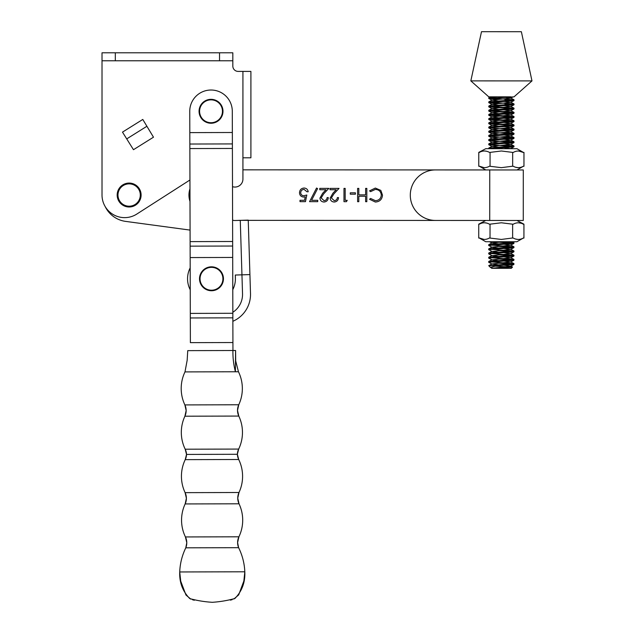 <?xml version="1.0" encoding="UTF-8"?>
<svg xmlns="http://www.w3.org/2000/svg" width="634" height="634" viewBox="0 0 634 634"><rect width="100%" height="100%" fill="white"/><g stroke="black" fill="none" stroke-linecap="round" stroke-linejoin="round"><path stroke-width="0.95" d="M232.496 186.673A7.973 7.973 0 0 0 242.925 179.081L242.925 71.404L238.146 71.404A5.318 5.318 0 0 1 232.829 66.087L232.829 60.769L102.019 60.769L102.019 195.034A22.602 22.602 0 0 0 136.817 214.062L189.938 180.001M153.483 137.19L142.785 119.446L122.489 132.126L133.473 149.695L153.483 137.19L133.473 149.695L126.721 138.894L146.731 126.38M102.019 195.034L102.019 52.796L115.317 52.796L115.317 60.769M219.53 60.769L219.53 52.796L115.317 52.796M242.925 71.404L250.906 71.404L250.906 157.811L242.925 157.811L242.925 169.833L461.481 169.944M219.53 52.796L232.829 52.796L232.829 60.769M105.181 206.557A26.588 26.588 0 0 0 125.58 221.385L190.081 230.094M317.729 200.304L317.729 201.667L309.55 201.667L316.548 188.036L317.579 188.599L311.571 200.304L317.729 200.304M334.253 200.653C336.123 200.502 337.145 199.48 337.336 197.586L338.524 197.586C338.302 200.289 336.86 201.763 334.189 202.016C331.733 201.834 330.401 200.518 330.171 198.062L332.866 193.299L336.194 189.748L330.005 189.748L330.013 188.385L339.039 188.385L333.88 193.885L331.368 197.959L334.253 200.653M355.397 192.823L355.397 194.186L350.285 194.186L350.285 192.823L355.397 192.823M375.344 202.04L369.543 199.258L370.589 198.458L375.415 200.677C378.981 200.431 380.939 198.553 381.303 195.042C380.931 191.492 378.942 189.621 375.336 189.423L370.589 191.642L369.551 190.85L375.336 188.06L380.812 190.39L382.5 195.129C382.072 199.441 379.687 201.747 375.344 202.04M238.463 220.418A7.973 7.973 0 0 1 239.517 220.347L461.457 220.458M366.824 188.401L366.817 201.691L365.62 201.691L365.628 196.239L358.804 196.239L358.804 201.691L357.608 201.691L357.616 188.393L358.812 188.393L358.804 194.876L365.628 194.876L365.628 188.401L366.824 188.401M347.218 200.32L346.433 201.683L343.977 201.683L343.985 188.393L345.173 188.393L345.173 200.32L347.218 200.32M324.022 200.653C325.892 200.502 326.922 199.48 327.104 197.586L328.301 197.586C328.079 200.281 326.637 201.763 323.966 202.016C321.509 201.834 320.17 200.51 319.948 198.062L322.643 193.291L325.971 189.74L319.782 189.74L319.782 188.377L328.816 188.385L323.657 193.877L321.145 197.951L324.022 200.653M305.461 201.667L300.009 201.66L300.009 200.296L304.526 200.296L305.247 196.802L303.678 197.063C301.047 196.825 299.652 195.375 299.502 192.712C299.708 189.812 301.253 188.25 304.138 188.029C306.452 188.211 307.807 189.463 308.195 191.777L306.999 191.777L304.066 189.392C301.998 189.574 300.873 190.699 300.69 192.76C300.881 194.67 301.95 195.644 303.9 195.7L306.824 195.018L305.461 201.667M489.733 220.466L523.272 220.481L523.296 169.967L489.757 169.952L489.733 220.466L435.534 220.442L485.755 220.466L478.733 224.167L478.733 238.067L479.146 237.916L478.733 238.067M484.122 167.645L479.177 166.132L485.779 169.952L435.558 169.928A25.257 25.257 0 0 0 410.293 195.169A25.257 25.257 0 0 0 435.534 220.442M489.757 169.952L435.558 169.928M235.301 275.037L235.396 278.041L235.301 275.037L241.95 274.839L242.529 293.78A21.271 21.271 0 0 1 232.837 312.285M190.184 267.881A23.926 23.926 0 0 0 190.24 289.801A23.926 23.926 0 0 1 190.184 267.881M232.781 289.683A23.926 23.926 0 0 0 235.396 278.041A23.926 23.926 0 0 1 232.781 289.683M232.868 321.287A29.243 29.243 0 0 0 250.501 293.534L249.923 274.593L241.95 274.839L240.27 220.363L234.952 220.521A5.318 5.318 0 0 1 232.591 220.053M189.962 188.813A19.939 19.939 0 0 0 190.002 201.438M240.27 220.363L248.243 220.117L249.923 274.593M189.812 132.617L232.353 132.498L232.298 111.227A21.271 21.271 0 0 0 210.963 90.02A21.271 21.271 0 0 0 189.756 111.346L190.382 342.645L232.924 342.534L232.947 350.507M232.353 132.498L232.694 257.452L190.152 257.57M232.694 257.452L232.924 342.534M212.58 290.158A11.436 11.436 0 0 0 222.859 277.684A11.436 11.436 0 0 0 210.385 267.405A11.436 11.436 0 0 0 200.098 279.879A11.436 11.436 0 0 0 212.58 290.158M210.329 266.874A11.967 11.967 0 0 1 223.39 277.637A11.967 11.967 0 0 1 212.628 290.689A11.967 11.967 0 0 1 199.567 279.927A11.967 11.967 0 0 1 210.329 266.874M139.971 192.332A11.166 11.166 0 0 0 126.435 184.201A11.166 11.166 0 0 0 118.304 197.737A11.166 11.166 0 0 0 131.84 205.868A11.166 11.166 0 0 0 139.971 192.332M117.528 197.927A11.967 11.967 0 0 1 126.245 183.424A11.967 11.967 0 0 1 140.748 192.142A11.967 11.967 0 0 1 132.03 206.644A11.967 11.967 0 0 1 117.528 197.927M212.121 122.663A11.436 11.436 0 0 0 222.407 110.189A11.436 11.436 0 0 0 209.925 99.91A11.436 11.436 0 0 0 199.647 112.384A11.436 11.436 0 0 0 212.121 122.663M209.878 99.38A11.967 11.967 0 0 1 222.93 110.142A11.967 11.967 0 0 1 212.176 123.194A11.967 11.967 0 0 1 199.116 112.432A11.967 11.967 0 0 1 209.878 99.38M179.723 571.963C180.056 563.507 182.077 555.463 185.786 547.824L238.622 547.681L237.599 542.601A13.29 13.29 -0.2 0 1 238.907 536.8L185.437 536.95C182.877 531.672 181.586 526.101 181.554 520.237A38.341 38.341 179.8 0 0 185.437 536.95A13.29 13.29 179.8 0 1 185.786 547.824C182.069 555.487 180.048 563.531 179.723 571.963L244.811 571.789C245.303 582.274 241.998 591.173 234.897 598.488C227.582 600.525 220.069 601.793 212.35 602.3C204.631 601.84 197.111 600.604 189.788 598.607C182.647 591.332 179.287 582.448 179.723 571.963L180.722 581.148L185.96 595.009L190.834 599.154M238.907 536.8C241.435 531.514 242.703 525.935 242.703 520.07A38.341 38.341 -0.2 0 1 238.907 536.8L237.599 542.601A13.29 13.29 -0.2 0 0 238.622 547.681C242.378 555.321 244.447 563.357 244.811 571.789L243.868 580.982L238.701 594.866L233.851 599.035M242.703 520.07A38.341 38.341 -0.2 0 0 239.026 503.792L237.75 498.15A13.29 13.29 -0.2 0 0 239.026 503.792C241.443 508.951 242.671 514.38 242.703 520.07M238.994 492.499C241.388 487.332 242.584 481.903 242.584 476.205A38.341 38.341 -0.2 0 1 238.994 492.499L237.75 498.15A13.29 13.29 -0.2 0 1 238.994 492.499L185.112 492.65C182.687 487.491 181.467 482.07 181.435 476.372A38.341 38.341 179.8 0 0 185.112 492.65A13.29 13.29 179.8 0 1 185.144 503.943C182.75 509.11 181.554 514.546 181.554 520.237A38.341 38.341 179.8 0 1 185.144 503.943L239.026 503.792M242.584 476.205A38.341 38.341 -0.2 0 0 238.701 459.499L237.37 454.285A13.29 13.29 -0.2 0 0 238.701 459.499C241.253 464.77 242.553 470.341 242.584 476.205M185.223 459.642L186.531 454.427L185.199 449.213A13.29 13.29 179.8 0 1 186.531 454.427A13.29 13.29 179.8 0 1 185.223 459.642C182.703 464.936 181.435 470.507 181.435 476.372A38.341 38.341 179.8 0 1 185.223 459.642L238.701 459.499M186.531 454.427L237.37 454.285L238.669 449.07A13.29 13.29 -0.2 0 0 237.37 454.285M238.669 449.07A38.341 38.341 -0.2 0 0 238.788 416.062C241.205 421.214 242.434 426.642 242.465 432.34C242.465 438.197 241.197 443.776 238.669 449.07L185.199 449.213A38.341 38.341 179.8 0 1 184.906 416.205L238.788 416.062L237.512 410.42A13.29 13.29 -0.2 0 0 238.788 416.062M238.756 404.769C241.15 399.594 242.346 394.166 242.346 388.468A38.341 38.341 -0.2 0 1 238.756 404.769L237.512 410.42A13.29 13.29 -0.2 0 1 238.756 404.769L184.874 404.912C182.449 399.761 181.229 394.332 181.197 388.634A38.341 38.341 179.8 0 0 184.874 404.912A13.29 13.29 179.8 0 1 184.906 416.205C182.513 421.372 181.316 426.809 181.316 432.507C181.348 438.363 182.64 443.935 185.199 449.213M242.346 388.468A38.341 38.341 -0.2 0 0 238.463 371.762L184.985 371.904L187.165 360.263L187.743 350.634L235.594 350.499L235.396 371.77C233.605 364.724 232.781 357.631 232.924 350.507M181.197 388.634A38.341 38.341 179.8 0 1 184.985 371.904M512.637 224.182L501.336 222.78L490.034 224.167L490.027 238.075L501.328 239.438L513.041 237.932C516.52 239.929 520.007 239.929 523.518 237.932L523.93 238.091L523.518 237.932L523.93 238.091L523.938 224.182L523.525 224.301C520.046 222.304 516.551 222.304 513.049 224.301L512.637 224.182L512.629 238.083M518.58 222.788L521.108 223.247M523.525 237.94L516.908 241.752L485.747 241.736L479.138 237.916C482.617 239.914 486.112 239.914 489.614 237.916L490.027 238.075M517.986 239.446L515.624 239.042M516.924 220.481L523.938 224.182M478.733 224.167L479.146 224.285C482.656 222.288 486.151 222.288 489.622 224.285L490.034 224.167M484.677 222.772L486.666 223.073M484.083 239.43L479.146 237.916M513.263 241.752L511.686 241.752M498.379 99.348L488.766 98.468L514.023 96.851L531.981 80.906L470.832 80.883L481.491 31.7L521.37 31.716L531.981 80.906M470.832 80.883L488.766 96.844L510.988 96.851M497.516 96.844L488.83 97.612L488.766 98.468M490.874 98.072L514.023 99.807L488.83 101.812L488.766 102.668L513.968 100.64L514.023 99.792M497.246 265.67L513.889 264.465L513.944 263.617L488.711 265.662L497.246 265.67L490.407 267.389L492.864 268.198M498.292 264.822L492.047 263.91L488.711 265.662L490.407 267.389M511.836 264.006L498.3 263.173M492.047 264.077L488.687 262.294L513.889 260.265L513.944 259.417L488.751 261.438L488.687 262.294M490.795 261.897L513.944 263.617M511.836 259.805L498.3 258.973M498.292 260.622L492.047 259.877L488.687 258.093L513.889 256.065L513.952 255.217L488.751 257.238L488.687 258.093M490.795 257.697L513.944 259.417M511.844 255.605L498.3 254.773M498.292 256.421L492.047 255.676L488.695 253.893L513.897 251.857L513.952 251.016L488.751 253.037L488.695 253.893M490.795 253.497L513.952 255.217M511.844 251.405L498.3 250.573M498.292 252.221L492.055 251.476L488.695 249.685L513.897 247.656L513.952 246.816L488.759 248.837L488.695 249.685M490.803 249.297L513.952 251.016M511.844 247.205L498.308 246.372M498.3 248.021L492.055 247.276L488.695 245.485L513.897 243.456L513.952 242.616L488.759 244.637L488.695 245.485M490.803 245.096L513.952 246.816M511.852 243.004L498.308 242.172M504.735 241.744L513.952 242.616M489.258 148.681L513.944 146.842L514 145.994L488.806 148.023L488.743 148.681M490.851 148.475L493.418 148.689M511.9 146.391L488.743 144.671L513.944 142.642L514.008 141.794L488.806 143.823L488.743 144.671M504.402 145.107L514 145.994M511.9 142.19L488.751 140.471L513.952 138.442L514.008 137.594L488.806 139.623L488.751 140.471M504.402 140.906L514.008 141.794M511.9 137.982L488.751 136.27L513.952 134.242L514.008 133.394L488.814 135.422L488.751 136.27M504.402 136.706L514.008 137.594M511.9 133.782L488.751 132.07L513.952 130.041L514.008 129.193L488.814 131.222L488.751 132.07M504.402 132.506L514.008 133.394M511.907 129.582L488.751 127.87L513.952 125.841L514.015 124.993L488.814 127.022L488.751 127.87M504.41 128.306L514.008 129.193M511.907 125.381L488.759 123.67L513.96 121.641L514.015 120.793L488.814 122.822L488.759 123.67M490.867 123.273L514.015 124.993M511.907 121.181L488.759 119.469L513.96 117.441L514.015 116.593L488.822 118.621L488.759 119.469M490.867 119.073L514.015 120.793M511.907 116.981L488.759 115.269L513.96 113.24L514.015 112.392L488.822 114.421L488.759 115.269M490.867 114.873L514.015 116.593M511.915 112.781L488.759 111.069L513.96 109.04L514.023 108.192L488.822 110.221L488.759 111.069M490.867 110.673L514.015 112.392M511.915 108.58L488.766 106.869L513.968 104.84L514.023 103.992L488.822 106.013L488.766 106.869M490.874 106.472L514.023 108.192M498.379 103.548L488.766 102.668M490.874 102.272L514.023 103.992M511.915 104.38L505.005 103.921M511.915 100.18L505.013 99.72M512.534 267.08L511.281 268.333L491.786 268.325L512.534 267.08L493.894 266.098M492.15 268.325L493.49 268.325M490.621 267.532L492.039 268.277L510.584 266.193L504.331 265.281M492.047 263.91L510.584 261.993L504.339 261.081M492.047 259.877L510.592 257.784L504.339 256.881M492.047 255.676L510.592 253.584L504.339 252.681M492.055 251.476L510.592 249.384L504.339 248.48M488.759 248.837L492.055 247.109L510.592 245.184L504.347 244.28M498.3 243.821L492.055 243.076M488.759 244.637L492.063 242.909L504.062 241.744M513.944 146.842L510.639 148.57L504.395 147.659M498.348 147.207L492.111 146.296L510.647 144.37L504.395 143.458M498.348 143.007L492.111 142.095L510.647 140.169L504.395 139.258M498.348 138.806L492.111 137.895L510.647 135.969L504.395 135.058M498.356 134.606L492.111 133.695L510.655 131.769L504.402 130.858M498.356 130.406L492.119 129.494L510.655 127.569L504.402 126.657M498.356 126.206L492.119 125.294L510.655 123.368L504.402 122.457M498.364 121.997L492.119 121.094L510.655 119.168L504.402 118.257M498.364 117.797L492.119 116.894L510.663 114.968L504.41 114.057M498.364 113.597L492.127 112.693L510.663 110.768L504.41 109.856M498.364 109.397L492.127 108.485L510.663 106.567L504.41 105.656M498.372 105.196L492.127 104.285L510.663 102.359L504.41 101.456M498.372 100.996L492.127 100.085L510.671 98.159L504.418 97.256M518.612 151.003L523.557 152.525L516.956 148.697L485.787 148.681L478.773 152.382L478.765 166.282L479.177 166.132L478.765 166.282M512.668 152.398L501.375 150.995L490.074 152.382L490.066 166.29L501.359 167.661L513.072 166.148C516.551 168.145 520.046 168.145 523.549 166.148L523.961 166.306L523.549 166.148L523.961 166.306L523.969 152.406L523.557 152.525C520.078 150.52 516.591 150.52 513.08 152.517L512.668 152.398L512.66 166.298M518.018 167.661L515.656 167.257M523.557 152.525L523.969 152.406L523.557 152.525M478.773 152.382L479.185 152.501C482.688 150.504 486.183 150.504 489.662 152.501L490.074 152.382M484.717 150.987L486.698 151.288M479.177 166.132C482.656 168.129 486.143 168.129 489.654 166.132L490.066 166.29M232.385 143.918L189.843 144.029M232.393 148.451L189.859 148.562M232.646 241.499L190.113 241.617M232.662 246.04L190.121 246.151M232.844 313.283L190.303 313.402M232.852 317.84L190.319 317.959M238.622 547.681C242.37 555.297 244.439 563.333 244.811 571.789M185.786 547.824L186.784 542.744L185.437 536.95M185.112 492.65L186.388 498.292L185.144 503.943M184.906 416.205L186.142 410.555L184.874 404.912M232.147 599.685L230.332 600.136M192.538 599.788L194.361 600.232M238.463 371.762L235.689 360.881L235.594 350.499M513.889 264.465L510.584 266.193M513.889 260.265L510.584 261.993M513.889 256.065L510.592 257.784M513.897 251.857L510.592 253.584M513.897 247.656L510.592 249.384M513.897 243.456L510.592 245.184M489.503 241.736L491.897 242.996M488.806 144.734L492.103 146.462M513.944 142.642L510.647 144.37M488.806 140.526L492.103 142.262M513.952 138.442L510.647 140.169M488.806 136.326L492.111 138.061M513.952 134.242L510.647 135.969M488.806 132.126L492.111 133.861M513.952 130.041L510.655 131.769M488.814 127.925L492.111 129.661M513.952 125.841L510.655 127.569M488.814 123.725L492.111 125.461M513.96 121.641L510.655 123.368M488.814 119.525L492.119 121.26M513.96 117.441L510.655 119.168M488.814 115.325L492.119 117.06M513.96 113.24L510.663 114.968M488.822 111.124L492.119 112.852M513.96 109.04L510.663 110.768M488.822 106.924L492.119 108.652M513.968 104.84L510.663 106.567M488.822 102.724L492.127 104.452M513.968 100.64L510.663 102.359M488.83 98.524L492.127 100.251M513.168 96.851L510.671 98.159M488.83 97.612L490.312 96.844M513.968 99.728L510.663 97.993M488.83 101.812L492.127 100.085M513.96 103.928L510.663 102.201M488.822 106.013L492.127 104.285M513.96 108.129L510.663 106.401M488.822 110.221L492.127 108.485M513.96 112.329L510.655 110.601M488.822 114.421L492.127 112.693M513.96 116.529L510.655 114.802M488.822 118.621L492.119 116.894M513.952 120.729L510.655 119.002M488.814 122.822L492.119 121.094M513.952 124.93L510.655 123.202M488.814 127.022L492.119 125.294M513.952 129.13L510.647 127.402M488.814 131.222L492.119 129.494M513.952 133.33L510.647 131.603M488.814 135.422L492.111 133.695M513.944 137.53L510.647 135.803M488.806 139.623L492.111 137.895M513.944 141.739L510.647 140.003M488.806 143.823L492.111 142.095M513.944 145.939L510.639 144.203M488.806 148.023L492.111 146.296M511.194 148.697L510.639 148.404M513.897 242.553L512.367 241.752M513.889 246.753L510.592 245.017M513.889 250.953L510.592 249.217M488.751 253.037L492.055 251.31M513.889 255.153L510.584 253.418M488.751 257.238L492.055 255.51M513.889 259.354L510.584 257.626M488.751 261.438L492.047 259.71M513.881 263.554L510.584 261.826M512.518 267.041L510.584 266.026M491.643 268.325L492.047 268.111M516.948 169.967L523.557 166.156"/></g></svg>
